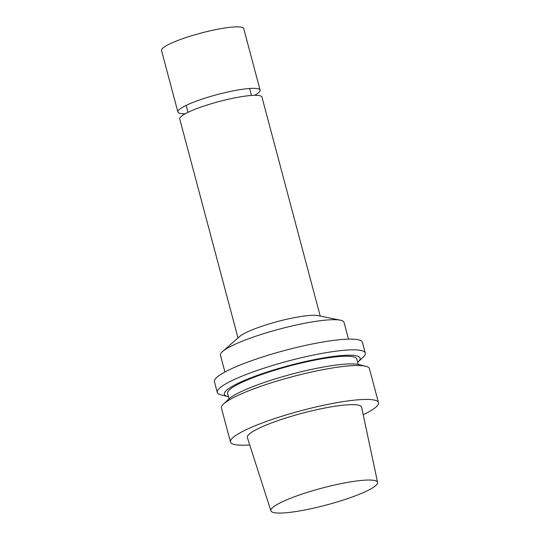 <?xml version="1.0" encoding="UTF-8"?>
<svg xmlns="http://www.w3.org/2000/svg" width="540" height="540" viewBox="0 0 540 540"><rect width="100%" height="100%" fill="white"/><g stroke="black" fill="none" stroke-linecap="round" stroke-linejoin="round"><path stroke-width="0.81" d="M320.22 316.069L261.954 97.085A42.539 6.73 165.1 0 0 219.112 101.52A42.539 6.73 165.1 0 0 179.732 118.962L237.998 337.946M348.496 339.134L344.041 322.38A63.929 10.112 165.1 0 0 340.355 320.193L318.04 315.617A42.539 6.73 165.1 0 0 277.648 321.509A42.539 6.73 165.1 0 0 239.672 336.474L222.581 351.533A63.929 10.112 165.1 0 0 220.475 355.259L224.93 372.013M340.355 320.193A63.929 10.112 165.1 0 0 279.653 329.049A63.929 10.112 165.1 0 0 222.581 351.533M357.689 362.333A70.247 11.111 165.1 0 0 358.223 361.847L363.238 357.068A76.572 12.11 165.1 0 0 365.276 353.052L362.428 342.326A76.572 12.11 165.1 0 0 285.316 350.312A76.572 12.11 165.1 0 0 214.427 381.706L217.282 392.432A76.572 12.11 165.1 0 0 221.049 394.902L227.779 396.556A70.247 11.111 165.1 0 0 228.481 396.711M365.276 353.052A76.572 12.11 165.1 0 0 288.164 361.037A76.572 12.11 165.1 0 0 217.282 392.432M358.223 361.847A70.247 11.111 165.1 0 0 289.352 365.486A70.247 11.111 165.1 0 0 227.779 396.556M358.25 364.433L356.812 359.033A66.852 10.571 165.1 0 0 289.487 366.005A66.852 10.571 165.1 0 0 227.603 393.41L229.041 398.81M363.218 414.74A76.572 12.11 165.1 0 0 378.473 402.638L369.448 368.719A76.572 12.11 165.1 0 0 365.681 366.242L358.952 364.588A70.247 11.111 165.1 0 0 291.668 374.186A70.247 11.111 165.1 0 0 228.508 399.296L223.493 404.075A76.572 12.11 165.1 0 0 221.454 408.098L230.479 442.017A76.572 12.11 165.1 0 0 249.73 444.933M365.681 366.242A76.572 12.11 165.1 0 0 292.336 376.704A76.572 12.11 165.1 0 0 223.493 404.075M378.473 402.638A76.572 12.11 165.1 0 0 301.361 410.623A76.572 12.11 165.1 0 0 230.479 442.017M377.602 482.423L361.611 407.201A59.11 9.349 165.1 0 0 302.069 413.289A59.11 9.349 165.1 0 0 247.374 437.596L270.884 510.82A55.215 8.735 165.1 0 0 336.157 502.261A55.215 8.735 165.1 0 0 377.602 482.423A55.215 8.735 165.1 0 0 321.982 488.113A55.215 8.735 165.1 0 0 270.884 510.82M185.193 113.785A42.539 6.73 -14.9 0 1 177.883 112.003L161.528 50.531A42.539 6.73 -14.9 0 1 200.907 33.095A42.539 6.73 -14.9 0 1 243.749 28.654L260.104 90.126A42.539 6.73 -14.9 0 1 254.651 95.303M177.883 112.003A42.539 6.73 -14.9 0 1 217.262 94.561A42.539 6.73 -14.9 0 1 260.104 90.126M186.179 105.361L188.028 112.32M249.608 88.486L251.458 95.445"/></g></svg>
